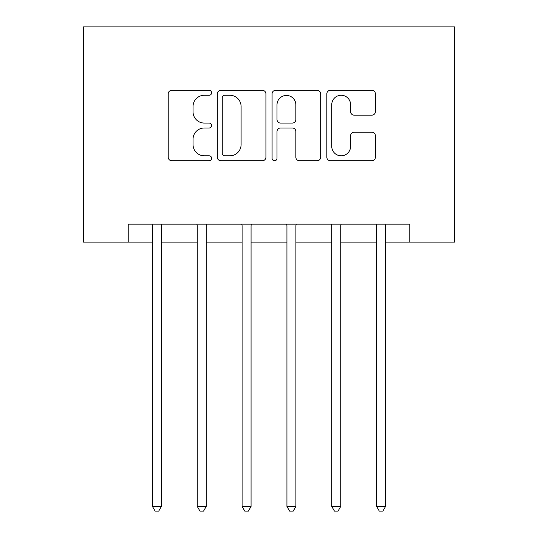 <?xml version="1.0" encoding="UTF-8"?>
<svg xmlns="http://www.w3.org/2000/svg" width="538" height="538" viewBox="0 0 538 538"><rect width="100%" height="100%" fill="white"/><g stroke="black" fill="none" stroke-linecap="round" stroke-linejoin="round"><path stroke-width="0.81" d="M211.616 92.792A2.461 2.461 0 0 0 209.148 90.33L171.743 90.33A3.524 3.524 0 0 0 168.226 93.847L168.226 157.217A3.524 3.524 0 0 0 171.743 160.741L209.148 160.741A2.461 2.461 0 0 0 211.616 158.273A2.461 2.461 0 0 0 209.148 155.812L204.312 155.812A11.264 11.264 0 0 1 193.041 144.547L193.041 139.261A11.264 11.264 0 0 1 204.312 127.997L209.148 127.997A2.461 2.461 0 0 0 211.616 125.536A2.461 2.461 0 0 0 209.148 123.067L204.312 123.067A11.264 11.264 0 0 1 193.041 111.803L193.041 106.524A11.264 11.264 0 0 1 204.312 95.26L209.148 95.26A2.461 2.461 0 0 0 211.616 92.792M371.886 115.145A3.524 3.524 0 0 0 375.41 111.628L375.41 93.847A3.524 3.524 0 0 0 371.886 90.33L330.345 90.33A3.524 3.524 0 0 0 326.828 93.847L326.828 157.217A3.524 3.524 0 0 0 330.345 160.741L371.886 160.741A3.524 3.524 0 0 0 375.41 157.217L375.41 135.744A3.524 3.524 0 0 0 371.886 132.22L354.112 132.22A3.524 3.524 0 0 0 350.588 135.744L350.588 146.39A9.415 9.415 0 0 1 341.173 155.812A9.415 9.415 0 0 1 331.751 146.39L331.751 104.675A9.415 9.415 0 0 1 341.173 95.26A9.415 9.415 0 0 1 350.588 104.675L350.588 111.628A3.524 3.524 0 0 0 354.112 115.145L371.886 115.145M128.226 242.1L128.226 224.164L409.774 224.164L409.774 242.1L454.61 242.1L454.61 26.9L83.39 26.9L83.39 242.1L152.436 242.1M265.92 93.847A3.524 3.524 0 0 0 262.396 90.33L220.856 90.33A3.524 3.524 0 0 0 217.339 93.847L217.339 157.217A3.524 3.524 0 0 0 220.856 160.741L262.396 160.741A3.524 3.524 0 0 0 265.92 157.217L265.92 93.847M275.604 90.33L317.144 90.33A3.524 3.524 0 0 1 320.661 93.847L320.661 157.217A3.524 3.524 0 0 1 317.144 160.741L299.363 160.741A3.524 3.524 0 0 1 295.846 157.217L295.846 131.521A3.524 3.524 0 0 0 292.322 127.997L280.527 127.997A3.524 3.524 0 0 0 277.009 131.521L277.009 158.273A2.461 2.461 0 0 1 274.548 160.741A2.461 2.461 0 0 1 272.08 158.273L272.08 93.847A3.524 3.524 0 0 1 275.604 90.33M161.4 242.1L197.264 242.1M206.236 242.1L242.1 242.1M251.064 242.1L286.936 242.1M295.9 242.1L331.764 242.1M340.736 242.1L376.6 242.1M385.564 242.1L409.774 242.1M224.729 95.26A2.461 2.461 0 0 0 222.268 97.721L222.268 153.343A2.461 2.461 0 0 0 224.729 155.812L229.834 155.812A11.264 11.264 0 0 0 241.098 144.547L241.098 106.524A11.264 11.264 0 0 0 229.834 95.26L224.729 95.26M295.846 104.849A9.415 9.415 0 0 0 286.424 95.434A9.415 9.415 0 0 0 277.009 104.849L277.009 119.55A3.524 3.524 0 0 0 280.527 123.067L292.322 123.067A3.524 3.524 0 0 0 295.846 119.55L295.846 104.849M161.844 224.164L161.662 224.622A3.584 3.584 0 0 0 161.4 225.96L161.4 506.44L152.436 506.44L152.436 225.96A3.584 3.584 0 0 0 152.173 224.622L151.992 224.164M161.4 506.44L158.71 511.1L155.126 511.1L152.436 506.44M206.673 224.164L206.491 224.622A3.584 3.584 0 0 0 206.236 225.96L206.236 506.44L197.264 506.44L197.264 225.96A3.584 3.584 0 0 0 197.009 224.622L196.827 224.164M206.236 506.44L203.546 511.1L199.954 511.1L197.264 506.44M251.508 224.164L251.327 224.622A3.584 3.584 0 0 0 251.064 225.96L251.064 506.44L242.1 506.44L242.1 225.96A3.584 3.584 0 0 0 241.838 224.622L241.656 224.164M251.064 506.44L248.374 511.1L244.79 511.1L242.1 506.44M296.344 224.164L296.162 224.622A3.584 3.584 0 0 0 295.9 225.96L295.9 506.44L286.936 506.44L286.936 225.96A3.584 3.584 0 0 0 286.673 224.622L286.492 224.164M295.9 506.44L293.21 511.1L289.626 511.1L286.936 506.44M341.173 224.164L340.991 224.622A3.584 3.584 0 0 0 340.736 225.96L340.736 506.44L331.764 506.44L331.764 225.96A3.584 3.584 0 0 0 331.509 224.622L331.327 224.164M340.736 506.44L338.046 511.1L334.454 511.1L331.764 506.44M386.008 224.164L385.827 224.622A3.584 3.584 0 0 0 385.564 225.96L385.564 506.44L376.6 506.44L376.6 225.96A3.584 3.584 0 0 0 376.338 224.622L376.156 224.164M385.564 506.44L382.874 511.1L379.29 511.1L376.6 506.44"/></g></svg>
